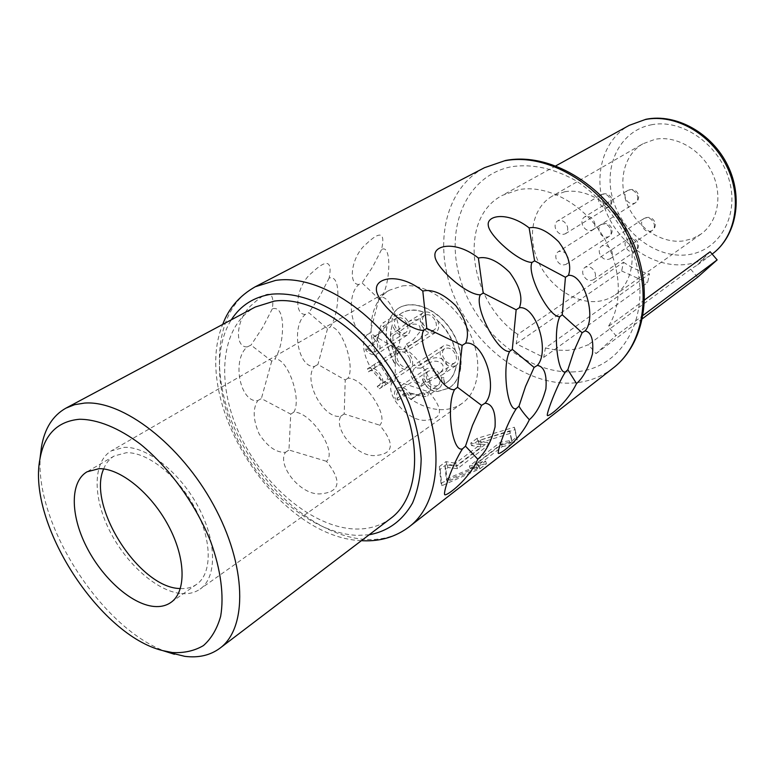 <?xml version="1.0" encoding="UTF-8"?>
<svg xmlns="http://www.w3.org/2000/svg" width="775" height="775" viewBox="0 0 775 775"><rect width="100%" height="100%" fill="white"/><g stroke="black" fill="none" stroke-linecap="round" stroke-linejoin="round"><path stroke-width="0.58" stroke-dasharray="3.88 2.91" d="M402.506 285.897C425.184 282.894 454.576 302.512 468.827 331.051C483.242 359.542 479.764 391.152 462.045 403.436C456.611 407.233 450.391 409.287 443.397 409.617C419.478 410.682 391.385 389.234 378.558 361.005C365.577 332.814 369.801 301.543 389.428 290.208L402.506 285.897M455.429 350.145C450.139 345.127 446.022 343.8 443.077 346.154C440.142 348.43 439.367 351.918 440.752 356.607C444.656 364.928 449.723 367.931 455.962 365.635L456.31 365.374C455.119 373.259 451.786 379.082 446.303 382.831L444.598 383.848L443.813 377.648L441.585 377.793C437.73 369.607 432.779 366.594 426.744 368.764C423.973 370.896 423.257 374.267 424.613 378.878L422.443 379.014C425.698 386.909 430.687 391.065 437.4 391.501L448.618 388.188C463.896 379.459 465.562 352.082 451.408 330.295C437.488 308.363 411.903 298.52 397.633 308.799C383.431 321.867 382.627 340.341 395.231 364.231L394.998 364.386C382.404 340.496 383.199 322.032 397.391 308.973L397.633 308.799M437.478 320.492C446.235 328.823 452.164 338.743 455.254 350.252C452.687 338.743 446.758 328.823 437.478 320.492C433.293 313.681 428.827 310.949 424.07 312.306C415.632 308.925 408.037 309.254 401.276 313.294L399.154 314.863L394.959 315.725L383.005 322.894C387.791 322.584 387.393 325.607 381.813 331.981L373.027 337.416L377.222 343.325C378.326 347.074 377.774 349.757 375.565 351.375C372.455 352.78 369.365 351.53 366.275 347.617L365.684 350.077C369.656 354.388 373.472 355.647 377.134 353.865C380.07 351.705 380.796 348.13 379.333 343.141L374.868 336.205M437.536 320.453L438.04 321.79C439.425 326.711 438.621 330.286 435.627 332.504C429.505 334.655 424.555 331.652 420.777 323.485C419.469 318.351 420.253 314.776 423.131 312.751L424.07 312.306C415.177 309.196 407.553 309.535 401.208 313.342L399.154 314.863M399.212 314.824C403.911 315.822 407.33 319.077 409.491 324.599C410.895 329.482 410.12 333.008 407.185 335.168C401.305 337.173 396.519 334.19 392.818 326.236L392.276 325.035C389.525 333.734 390.358 343.732 394.756 355.037L395.25 360.239L396.722 363.407M394.814 354.998L397.643 349.854C403.475 347.859 408.251 350.852 411.99 358.825C413.346 363.485 412.649 366.875 409.878 368.968C405.906 371.244 401.605 369.346 396.955 363.262M409.907 358.98C410.924 362.487 410.401 365.025 408.318 366.604C403.94 368.135 400.336 365.916 397.527 359.929C396.49 356.403 397.023 353.846 399.144 352.267C403.513 350.765 407.108 353.003 409.907 358.98M435.86 322.003C436.906 325.703 436.296 328.377 434.039 330.053C429.457 331.652 425.746 329.394 422.918 323.282C421.852 319.552 422.472 316.859 424.768 315.183C429.34 313.613 433.041 315.89 435.86 322.003M456.01 355.434C457.017 358.97 456.446 361.567 454.315 363.213C449.645 364.938 445.838 362.681 442.912 356.442C441.895 352.877 442.477 350.271 444.656 348.614C449.316 346.929 453.104 349.205 456.01 355.434M407.388 324.802C408.444 328.474 407.863 331.119 405.654 332.737C401.247 334.238 397.653 332 394.892 326.033C393.816 322.332 394.407 319.678 396.655 318.05C401.053 316.588 404.627 318.845 407.388 324.802M437.885 385.456C433.341 387.122 429.621 384.884 426.715 378.743C425.707 375.284 426.24 372.765 428.304 371.167C432.838 369.53 436.548 371.787 439.444 377.929C440.433 381.348 439.919 383.858 437.885 385.456L424.303 394.688C425.252 393.187 423.712 392.838 419.682 393.642L420.205 393.38C427.209 391.724 429.699 392.567 427.655 395.909C424.4 397.139 419.372 396.393 412.581 393.661C409.074 392.47 405.635 392.886 402.264 394.892L395.512 399.406L398.021 400.113L397.284 398.398C396.238 394.872 396.742 392.315 398.805 390.707C403.349 389.108 407.108 391.443 410.101 397.72L410.527 399.464L412.523 398.515L412.252 397.604C408.27 389.234 403.252 386.124 397.207 388.246C394.446 390.387 393.768 393.807 395.173 398.505L395.512 399.406M181.631 593.611C188.79 594.183 194.951 592.662 200.115 589.077C216.99 577.501 216.903 541.773 198.439 507.17C180.129 472.527 147.172 446.448 124.291 447.34L111.445 450.788C92.826 461.59 92.632 496.707 109.352 530.216C125.947 563.764 157.16 591.616 181.631 593.611M564.801 191.725C586.53 187.957 613.306 204.164 625.347 229.109C637.544 253.987 632.749 282.672 615.321 294.791C609.983 298.53 603.977 300.748 597.292 301.436C574.488 303.761 548.7 285.801 537.928 260.826C527 235.9 532.793 207.371 552.12 196.23L564.801 191.725M642.863 143.811C623.991 154.68 617.588 181.524 627.411 204.571C637.089 227.685 661.424 243.786 683.366 240.938L692.55 238.632L700.823 234.195C717.815 222.347 723.104 195.455 712.099 172.602C701.249 149.682 676.091 135.257 655.146 139.297L642.863 143.811L552.12 196.23M180.372 588.574C186.639 588.913 192.055 587.498 196.608 584.35C212.331 573.626 212.263 540.485 195.174 508.39C178.24 476.267 147.696 451.97 126.393 452.707L114.274 455.952L87.052 471.791M103.656 468.943C105.962 463.111 109.508 458.771 114.274 455.952M167.574 652.114C102.252 630.443 33.015 522.466 40.571 454.063M390.823 518.31C380.68 525.837 368.793 529.412 355.144 529.015C312.635 527.572 263.093 485.663 239.417 433.903C215.508 382.259 220.594 325.791 255.324 306.997M441.004 483.145L479.047 466.201L479.899 468.827L441.876 485.722L441.004 483.145L439.338 466.579L440.19 469.146L441.876 485.722M514.329 427.238L515.104 429.679L477.884 440.868L477.071 438.369L514.329 427.238L516.392 437.332L510.153 442.147L501.406 444.094L476.819 462.995L485.625 461.115L479.047 466.201M509.272 440.772L500.417 442.234L469.388 466.007L478.311 464.651L476.208 466.269L446.313 479.105L445.024 466.569L447.136 464.981L456.64 466.133L487.766 442.535L478.349 441.527L480.345 440.026L509.601 430.842L511.258 439.251L509.272 440.772L510.086 443.31L501.222 444.724L470.231 468.555L479.163 467.248L477.061 468.865L447.175 481.662L445.877 469.117L447.989 467.528L457.483 468.662L488.57 445.005L479.163 444.017L481.159 442.515L510.386 433.293L512.062 441.779L510.086 443.31M515.104 429.679L517.206 439.89L510.977 444.724L510.153 442.147M516.392 437.332L517.206 439.89M477.071 438.369L470.764 443.077L480.306 444.569L455.584 463.237L456.427 465.765L446.826 464.177L440.19 469.146M439.338 466.579L445.974 461.619L455.584 463.237M247.264 346.9C233.963 347.859 235.774 317.789 252.398 304.391C268.257 289.53 274.892 291.012 272.306 308.838C278.448 307.045 281.868 312.296 282.565 324.609C282.768 339.014 280.162 350.523 274.757 359.154C287.254 357.004 302.26 399.387 293.764 412.203C310.3 411.031 337.91 451.651 326.488 461.309C342.201 481.13 340.273 491.98 320.705 493.84C300.7 495.845 276.597 465.107 285.481 452.329C276.268 452.803 267.491 446.691 259.17 433.99C253.076 419.992 252.592 408.871 257.736 400.627C240.202 403.077 231.415 359.813 247.264 346.9L251.023 345.098L271.725 361.14L274.757 359.154M305.389 314.379C293.202 314.979 295.992 285.617 311.773 272.858C326.711 258.753 332.504 260.478 329.162 278.031C334.693 276.501 337.609 281.742 337.9 293.754C337.803 307.733 335.255 318.816 330.276 326.972C341.601 325.287 355.618 366.226 347.994 378.2C363.223 377.483 389.999 416.33 379.653 425.165C395.173 443.881 393.719 454.005 375.313 455.545C356.374 457.298 332.863 428.1 340.971 416.117C323.989 420.37 302.231 379.857 314.553 366.391C298.268 368.416 290.577 326.546 305.389 314.379L308.857 312.732L327.505 328.794L330.276 326.972M358.864 284.464C347.665 284.754 351.269 256.079 366.294 243.912C380.399 230.485 385.475 232.403 381.503 249.666C391.792 242.943 390.745 283.679 381.465 297.3C391.772 296.011 404.899 335.594 398.05 346.812C412.116 346.483 438.098 383.702 428.701 391.821C443.998 409.539 442.961 419.023 425.591 420.273C407.621 421.813 384.7 394.01 392.111 382.734C376.185 386.57 355.434 347.568 366.895 334.858C351.724 336.515 344.982 295.943 358.864 284.464L362.08 282.943L378.927 298.985L381.465 297.3M272.306 308.838L262.638 327.525L251.023 345.098M257.736 400.627L261.378 398.573L290.751 414.141L288.959 450.013L326.488 461.309M271.725 361.14L261.378 398.573M285.481 452.329L288.959 450.013M290.751 414.141L293.764 412.203M329.162 278.031L319.968 295.895L308.857 312.732M314.553 366.391L317.915 364.502L345.243 379.973L344.187 413.966L379.653 425.165M327.505 328.794L317.915 364.502M340.971 416.117L344.187 413.966M345.243 379.973L347.994 378.2M381.503 249.666L372.727 266.784L362.08 282.943M366.895 334.858L370.024 333.105L395.521 348.45L395.095 380.748L428.701 391.821M378.927 298.985L370.024 333.105M392.111 382.734L395.095 380.748M395.521 348.45L398.05 346.812M485.625 461.115L486.468 463.731L479.899 468.827M476.819 462.995L477.662 465.552L486.468 463.731M501.406 444.094L502.21 446.613L477.662 465.552M502.21 446.613L510.977 444.724M477.884 440.868L471.588 445.586L481.11 447.059L456.427 465.765M445.024 466.569L445.877 469.117M446.313 479.105L447.175 481.662M447.136 464.981L447.989 467.528M456.64 466.133L457.483 468.662M487.766 442.535L488.57 445.005M478.349 441.527L479.163 444.017M480.345 440.026L481.159 442.515M509.601 430.842L510.386 433.293M511.258 439.251L512.062 441.779M500.417 442.234L501.222 444.724M469.388 466.007L470.231 468.555M478.311 464.651L479.163 467.248M476.208 466.269L477.061 468.865M470.764 443.077L471.588 445.586M480.306 444.569L481.11 447.059M445.974 461.619L446.826 464.177M516.198 343.751L621.657 270.998L623.488 262.241L517.778 334.393L516.198 343.751L543.701 357.391L647.561 282.672L649.508 273.866L545.406 347.985L543.701 357.391M517.778 334.393C468.662 301.136 457.463 218.327 502.403 195.339L518.969 189.584C546.607 184.712 581.192 202.546 601.187 233.275C621.25 263.965 623.749 303.006 608.268 326.575L615.97 335.682L643.211 315.28M545.406 347.985L556.741 350.155L567.872 350.348L578.518 348.517L588.419 344.672L595.975 353.632L615.97 335.682M621.657 270.998L647.561 282.672M623.488 262.241C631.702 267.83 640.373 271.705 649.508 273.866M697.587 277.247L690.68 269.216L697.452 264.953L710.123 251.749M690.68 269.216L588.419 344.672M644.742 299.78L608.268 326.575M595.975 353.632L642.572 318.603M595.161 272.926C595.927 275.968 595.307 278.273 593.292 279.823C588.884 281.587 585.454 279.756 583.003 274.35C582.219 271.269 582.858 268.954 584.912 267.394C589.3 265.68 592.72 267.52 595.161 272.926M612.018 251.72C612.792 254.859 612.124 257.232 610.012 258.831C605.498 260.632 602.01 258.792 599.55 253.309C598.765 250.151 599.443 247.758 601.594 246.15C606.098 244.396 609.567 246.256 612.018 251.72M567.407 226.562C568.211 229.817 567.523 232.238 565.333 233.808C561.052 235.387 557.748 233.546 555.423 228.296C554.59 225.012 555.297 222.57 557.535 220.991C561.798 219.461 565.091 221.311 567.407 226.562M568.007 257.339C568.802 260.458 568.162 262.793 566.099 264.323C561.836 265.951 558.513 264.13 556.14 258.85C555.336 255.702 555.985 253.357 558.097 251.817C562.35 250.228 565.653 252.069 568.007 257.339M594.609 222.609C595.413 225.883 594.696 228.334 592.478 229.952C588.041 231.628 584.631 229.778 582.257 224.401C581.434 221.098 582.161 218.637 584.437 217.01C588.855 215.382 592.245 217.242 594.609 222.609M368.416 371.864L375.274 367.524C379.411 364.221 382.269 364.599 383.828 368.658C389.36 374.354 389.418 378.791 384.022 381.998L377.212 386.405L379.324 388.74L380.244 388.265C382.995 386.163 383.664 382.734 382.24 377.968C378.394 369.83 373.55 366.73 367.708 368.687L368.416 371.864L369.249 371.157C373.627 369.685 377.26 372 380.147 378.113C381.222 381.688 380.719 384.264 378.646 385.834L377.212 386.405M365.684 350.077L375.187 343.664L377.318 340.041L378.588 334.887C379.178 328.862 380.651 324.87 383.005 322.904M373.027 337.416L381.058 332.456C384.642 328.348 385.204 326.343 382.734 326.459C381.155 327.941 379.789 331.099 378.626 335.933L373.201 343.383L366.275 347.617M379.324 388.74L386.124 384.313C391.627 381.571 392.237 378.413 387.946 374.838L382.821 366.323C381.823 361.228 378.956 360.656 374.209 364.618L367.34 368.939M398.021 400.113L407.447 394.272L414.46 394.02C419.314 395.202 422.588 395.424 424.303 394.688M397.294 330.508L408.987 321.412C418.258 317.488 423.237 320.559 423.925 330.644C422.317 336.079 419.527 339.896 415.555 342.095L413.288 339.828L419.721 332.107C421.522 324.832 417.764 322.536 408.464 325.209L399.861 331.312L397.294 330.508L390.358 334.761L390.677 342.133C394.582 350.484 399.6 353.594 405.732 351.482L408.687 346.435L406.41 344.158L404.114 348.963C399.512 350.542 395.754 348.207 392.828 341.949L392.935 335.575L390.358 334.761M426.773 360.675C435.414 356.054 441.953 356.878 446.39 363.146C448.289 367.641 447.001 371.487 442.515 374.683L428.207 381.707L428.74 379.159L438.912 373.54C442.903 370.77 444.094 367.738 442.477 364.444C438.669 360.375 433.738 360.133 427.693 363.698L426.773 360.675L419.963 365.122L413.395 365.451C410.488 367.67 409.743 371.206 411.176 376.059C413.288 381.503 416.708 384.894 421.455 386.241L421.988 383.673C418.064 383.073 415.187 380.477 413.346 375.914C412.281 372.281 412.833 369.627 415.012 367.96L420.903 368.154L419.963 365.122M394.756 355.037C390.096 344.197 389.273 334.19 392.276 325.035C391.288 320.782 392.189 317.682 394.959 315.725M455.196 350.29L457.986 355.425C459.178 360.036 458.597 363.368 456.252 365.412C454.867 373.385 451.457 379.246 446.032 383.015L444.375 384.003L443.581 377.803L441.363 377.948C442.68 382.511 441.983 385.853 439.28 387.975C433.225 390.203 428.265 387.229 424.38 379.033L422.21 379.169C425.475 387.054 430.464 391.22 437.177 391.656L448.405 388.314C463.673 379.595 465.3 352.199 451.157 330.421C437.207 308.508 411.641 298.656 397.391 308.973M412.523 398.515L419.256 393.962M410.527 399.464L417.26 394.911M421.455 386.241L428.207 381.707M421.988 383.673L428.74 379.159M420.903 368.154L427.693 363.698M408.687 346.435L415.555 342.095M406.41 344.158L413.288 339.828M392.935 335.575L399.861 331.312M369.123 534.798L357.401 535.38C317.731 533.81 271.957 499.323 244.803 453.133C217.668 406.962 211.003 351.995 231.279 319.833M409.181 526.797C397.236 535.854 383.208 540.097 367.079 539.516C318.293 537.492 262.25 489.645 235.716 430.929C208.911 372.358 215.004 308.053 255.256 286.769M613.054 368.135C601.167 377.202 587.576 382.182 572.26 383.063C525.934 385.524 475.269 347.19 454.237 296.651C432.915 246.237 444.308 188.78 484.52 167.691M574.411 371.845C528.046 374.674 477.313 332.95 460.941 281.189C443.978 229.555 465.349 175.353 511.984 166.625C532.415 163.787 553.428 168.311 575.031 180.207C602.747 197.615 625.338 227.443 635.316 260.012C652.25 318.418 620.94 369.859 574.411 371.845M697.452 264.953L711.973 254.229C704.136 259.935 695.34 263.374 685.584 264.517C654.052 268.16 619.622 244.735 606.147 211.72C592.449 178.792 601.826 140.498 629.3 125.318M651.136 124.843C682.262 118.323 720.159 144.964 729.488 181.176C739.282 217.31 718.347 251.517 687.212 254.81C656.202 258.627 622.412 232.907 612.918 199.407C603.008 165.995 619.855 130.839 651.136 124.843M637.302 244.513C638.009 247.448 637.37 249.686 635.374 251.226C631.024 252.989 627.682 251.274 625.347 246.062C624.621 243.088 625.28 240.831 627.324 239.291C631.654 237.567 634.977 239.31 637.302 244.513M654.11 223.743C654.827 226.765 654.139 229.071 652.056 230.65C647.6 232.461 644.209 230.727 641.865 225.447C641.138 222.396 641.836 220.071 643.967 218.482C648.404 216.729 651.785 218.482 654.11 223.743M610.7 199.979C611.446 203.118 610.739 205.472 608.569 207.032C604.345 208.611 601.119 206.877 598.91 201.82C598.145 198.642 598.872 196.278 601.09 194.719C605.294 193.178 608.501 194.932 610.7 199.979M610.874 229.787C611.601 232.8 610.942 235.067 608.898 236.588C604.684 238.225 601.448 236.501 599.191 231.415C598.445 228.373 599.114 226.097 601.206 224.566C605.401 222.977 608.627 224.711 610.874 229.787M637.438 195.794C638.174 198.952 637.447 201.335 635.248 202.924C630.869 204.61 627.556 202.866 625.299 197.693C624.543 194.506 625.289 192.113 627.537 190.514C631.896 188.877 635.19 190.64 637.438 195.794M379.973 333.202L381.813 331.981M372.601 345.834L373.201 343.383M375.274 367.524L374.209 364.618M386.124 384.313L384.022 381.998M404.763 395.589L402.264 394.892M462.045 403.436L200.115 589.077M700.823 234.195L615.321 294.791M389.428 290.208L111.445 450.788M196.608 584.35L170.858 602.475M555.908 165.811L502.403 195.339M361.402 540.669C276.636 537.472 190.263 402.787 222.725 324.405M593.292 279.823L635.374 251.226C638.048 249.172 639.017 246.518 638.271 243.253C635.965 238.303 632.313 236.985 627.324 239.291L584.912 267.394M610.012 258.831L652.056 230.65C654.807 228.577 655.805 225.874 655.059 222.541C652.753 217.523 649.053 216.167 643.967 218.482L601.594 246.15M565.333 233.808L608.569 207.032C611.456 204.987 612.512 202.256 611.746 198.826C609.547 194.012 605.992 192.646 601.09 194.719L557.535 220.991M566.099 264.323L608.898 236.588C611.659 234.554 612.657 231.88 611.901 228.557C609.663 223.733 606.098 222.406 601.206 224.566L558.097 251.817M592.478 229.952L635.248 202.924C638.125 200.861 639.191 198.1 638.435 194.661C636.188 189.73 632.555 188.344 627.537 190.514L584.437 217.01M408.318 366.604L378.646 385.834M374.441 336.447L381.058 332.456M378.529 336.224L378.016 337.793M382.821 366.323L387.946 374.838M420.205 393.38L419.682 393.642M412.581 393.661L414.46 394.02M426.744 368.764L397.207 388.246M439.28 387.975L427.655 395.909M428.304 371.167L398.805 390.707M396.655 318.05L382.734 326.449M405.654 332.737L375.565 351.375M407.185 335.168L377.134 353.865M399.144 352.267L369.249 371.157M397.643 349.854L367.708 368.687M409.878 368.968L380.244 388.265M454.315 363.213L438.912 373.54M444.656 348.614L415.012 367.96M455.962 365.635L442.515 374.683M443.077 346.154L413.395 365.451M434.039 330.053L404.114 348.963M424.768 315.183L408.454 325.209M435.627 332.504L405.732 351.482M423.131 312.761L408.987 321.412"/><path stroke-width="1.16" d="M103.656 468.943C86.907 505.804 138.812 587.469 179.635 588.525L180.372 588.574M153.973 606.457C160.532 607.048 166.16 605.721 170.858 602.475C186.407 591.877 185.932 558.417 168.466 525.779C151.144 493.103 120.328 468.177 99.093 468.672L87.052 471.791C70.021 481.73 70.293 514.658 86.238 546.278C102.048 577.937 131.333 604.355 153.973 606.457M172.312 652.521L162.837 650.632C99.258 635.442 27.222 523.106 39.942 458.984C44.311 434.533 57.466 421.3 79.418 419.265C97.398 419.246 118.749 427.819 140.566 444.278C169.57 467.945 195.988 504.593 210.848 542.016C220.875 569.916 224.188 595.878 220.652 616.319C217.107 628.816 211.372 638.571 203.438 645.585C194.447 650.884 184.072 653.189 172.312 652.521M40.571 454.063L41.472 446.923C44.611 428.488 52.768 415.555 65.943 408.134L74.671 404.676L84.456 403.087C122.557 400.016 180.381 444.056 213.474 504.854C246.828 565.576 247.767 627.973 219.906 648.22C210.238 655.35 198.526 658.062 184.779 656.338L167.574 652.114M65.943 408.134L255.324 306.997L274.34 301.088C312.848 295.759 366.749 332.233 394.95 385.708C423.421 439.086 420.011 496.862 390.823 518.31L219.906 648.22M485.043 403.194C499.032 388.517 483.794 340.38 465.688 343.16L462.162 345.408L426.802 328.426L422.801 291.051C400.016 272.616 375.817 277.295 376.408 289.153C375.584 301.368 408.687 331.225 423.644 330.344C415.807 343.528 441.421 392.218 454.586 389.554C445.644 405.848 452.406 453.733 462.636 448.735C452.513 463.537 441.275 496.901 445.363 494.779C448.58 494.576 468.332 479.928 477.807 459.207C485.489 452.474 491.234 441.74 495.041 427.015C495.884 411.912 492.551 403.978 485.043 403.194L481.546 405.383L457.541 387.287L462.162 345.408M422.801 291.051C432.508 288.852 443.532 293.764 455.865 305.796C466.608 320.463 469.882 332.921 465.688 343.16M537.308 365.422C550.289 351.676 536.155 305.398 519.386 307.723L516.15 309.777L483.203 293.076L478.378 258.036C456.407 240.56 433.719 244.793 434.92 255.75C434.872 266.978 466.647 295.294 480.355 294.8C473.593 306.929 497.812 353.448 509.64 351.414C501.706 366.536 507.383 412.746 516.402 408.551C507.131 422.365 495.593 454.838 498.732 453.414C501.115 453.753 519.725 439.968 529.344 419.73C536.494 413.433 542.016 403.155 545.9 388.885C547.014 374.238 544.147 366.41 537.308 365.422L534.101 367.427L512.304 349.37L516.15 309.777M478.378 258.036C487.388 256.079 497.792 260.846 509.572 272.335C519.87 286.314 523.135 298.113 519.386 307.723M585.077 330.906C597.157 317.992 584.011 273.43 568.414 275.367L565.44 277.266L534.614 260.855L529.131 227.879C507.906 211.284 486.564 215.13 488.269 225.292C488.88 235.658 519.415 262.589 532.028 262.415C526.186 273.623 549.146 318.157 559.831 316.655C552.769 330.741 557.525 375.371 565.498 371.855C556.983 384.807 545.232 416.407 547.567 415.574C549.243 416.369 566.825 403.349 576.532 383.577C583.207 377.687 588.516 367.825 592.449 353.991C593.786 339.76 591.325 332.068 585.077 330.906L582.112 332.746L562.243 314.786L565.44 277.266M529.131 227.879C537.521 226.145 547.363 230.776 558.649 241.761C568.521 255.12 571.776 266.329 568.414 275.367M477.807 459.207L465.494 446.168L472.479 425.378L481.546 405.383M465.494 446.168L462.636 448.735M457.541 387.287L454.586 389.554M426.802 328.426L423.644 330.344M529.344 419.73C524.568 414.499 521.11 409.994 518.988 406.207L525.528 386.454L534.101 367.427M518.988 406.207L516.402 408.551M512.304 349.37L509.64 351.414M483.203 293.076L480.355 294.8M576.532 383.577L567.842 369.714L573.984 350.901L582.112 332.746M567.842 369.714L565.498 371.855M562.243 314.786L559.831 316.655M534.614 260.855L532.028 262.415M643.211 315.28L717.156 259.896L710.123 251.749L644.742 299.78M642.572 318.603L697.587 277.247L717.156 259.896M231.279 319.833C240.647 305.292 254.181 296.728 271.88 294.151C292.311 292.504 314.175 298.83 337.464 313.129C367.699 333.841 394.582 367.902 409.607 404.87C416.097 423.412 419.943 441.382 421.164 458.771C420.825 475.395 417.948 490.139 412.552 502.994C402.477 520.703 388.004 531.301 369.123 534.798M484.52 167.691L505.426 160.502C548.865 151.939 603.153 183.452 628.854 233.595C654.807 283.582 647.106 342.085 613.054 368.135C645.856 343.277 653.645 285.064 627.285 234.515C601.216 183.849 546.491 152.355 504.438 160.842L484.52 167.691L255.256 286.769L275.619 280.405C319.232 273.701 380.883 314.447 413.308 375.303C446.032 436.044 442.176 502.045 409.181 526.797C395.889 536.804 380.593 541.454 363.291 540.766L361.402 540.669M629.3 125.318L645.226 119.544C674.696 113.47 710.714 133.465 726.63 166.005C742.75 198.477 735.727 236.859 712.148 254.093C736.492 236.201 743.583 197.586 727.706 165.414C712.022 133.135 676.207 113.14 645.933 119.282L629.3 125.318L555.908 165.811M162.837 650.632L174.433 654.274M39.942 458.984L41.472 446.923M613.054 368.135L409.181 526.797M222.725 324.405C228.664 308.276 239.514 295.73 255.256 286.769"/></g></svg>
